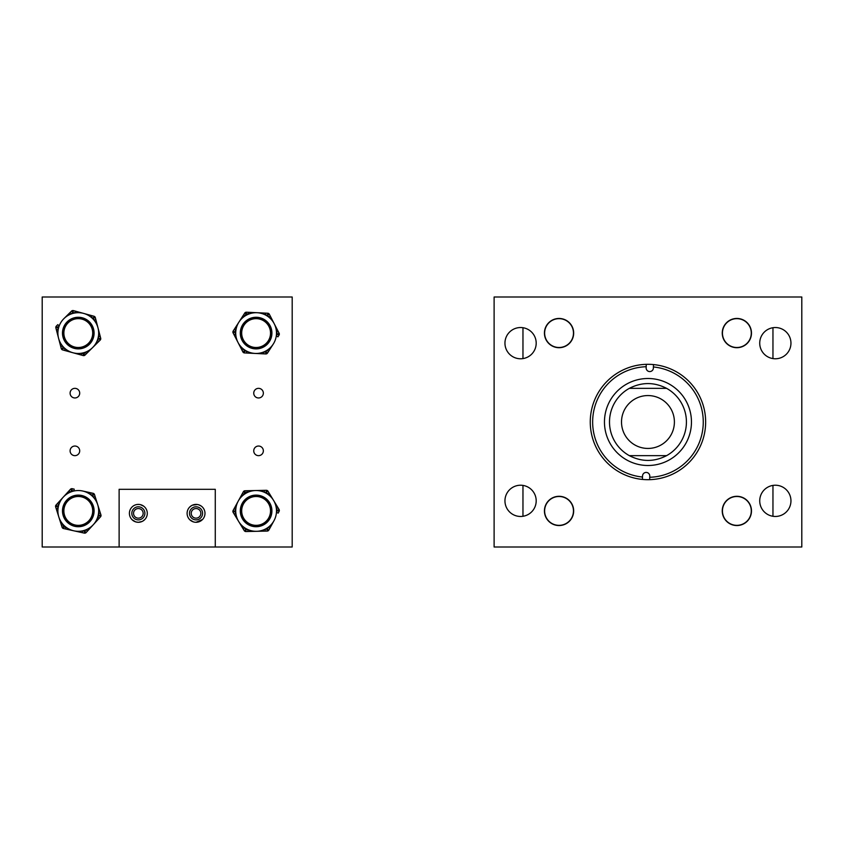 <?xml version="1.0" encoding="UTF-8"?>
<svg xmlns="http://www.w3.org/2000/svg" width="844" height="844" viewBox="0 0 844 844"><rect width="100%" height="100%" fill="white"/><g stroke="black" fill="none" stroke-linecap="round" stroke-linejoin="round"><path stroke-width="1.27" d="M759.727 343.16A15.614 15.614 0 0 0 775.341 358.774A15.614 15.614 0 0 0 790.955 343.16A15.614 15.614 0 0 0 775.341 327.535A15.614 15.614 0 0 0 759.727 343.16M759.727 500.84A15.614 15.614 0 0 0 775.341 516.465A15.614 15.614 0 0 0 790.955 500.84A15.614 15.614 0 0 0 775.341 485.226A15.614 15.614 0 0 0 759.727 500.84M544.433 333.085A14.612 14.612 0 0 0 559.044 347.696A14.612 14.612 0 0 0 573.667 333.085A14.612 14.612 0 0 0 559.044 318.462A14.612 14.612 0 0 0 544.433 333.085M504.955 343.16A15.614 15.614 0 0 0 520.579 358.774A15.614 15.614 0 0 0 536.193 343.16A15.614 15.614 0 0 0 520.579 327.535A15.614 15.614 0 0 0 504.955 343.16M544.433 510.915A14.612 14.612 0 0 0 559.044 525.538A14.612 14.612 0 0 0 573.667 510.915A14.612 14.612 0 0 0 559.044 496.304A14.612 14.612 0 0 0 544.433 510.915A14.612 14.612 0 0 0 557.979 525.495M504.955 500.84A15.614 15.614 0 0 0 520.579 516.465A15.614 15.614 0 0 0 536.193 500.84A15.614 15.614 0 0 0 520.579 485.226A15.614 15.614 0 0 0 504.955 500.84M722.253 510.915A14.612 14.612 0 0 0 736.865 525.538A14.612 14.612 0 0 0 751.476 510.915A14.612 14.612 0 0 0 736.865 496.304A14.612 14.612 0 0 0 722.253 510.915M722.253 333.085A14.612 14.612 0 0 0 736.865 347.696A14.612 14.612 0 0 0 751.476 333.085A14.612 14.612 0 0 0 736.865 318.462A14.612 14.612 0 0 0 722.253 333.085A14.612 14.612 0 0 1 747.446 322.988M801.8 297.004L801.8 546.996L494.109 546.996L494.109 297.004L801.8 297.004M691.436 423.445A43.498 43.498 0 0 1 646.515 465.477A43.498 43.498 0 0 1 604.483 420.555A43.498 43.498 0 0 1 649.405 378.523A43.498 43.498 0 0 1 691.436 423.445M646.177 366.718L646.145 367.836A3.619 3.619 0 0 0 649.637 371.571A3.619 3.619 0 0 0 653.372 368.079L653.404 366.961A55.303 55.303 0 0 1 703.231 423.836A55.303 55.303 0 0 1 649.732 477.282L649.774 476.164A3.619 3.619 0 0 0 646.282 472.429A3.619 3.619 0 0 0 642.548 475.921L642.506 477.039A55.303 55.303 0 0 1 592.678 420.164A55.303 55.303 0 0 1 646.177 366.718L646.261 364.334A57.687 57.687 0 0 1 705.616 423.92A57.687 57.687 0 0 1 642.432 479.424A57.687 57.687 0 0 1 590.294 420.08A57.687 57.687 0 0 1 646.261 364.334M642.506 477.039L642.463 478.432M649.732 477.282L649.69 478.675M653.404 366.961L653.488 364.576M621.511 422A26.438 26.438 0 0 0 647.96 448.438A26.438 26.438 0 0 0 674.398 422A26.438 26.438 0 0 0 647.96 395.562A26.438 26.438 0 0 0 621.511 422M629.339 388.346A38.465 38.465 0 0 0 629.339 455.654C641.746 462.006 654.163 462.006 666.581 455.654A38.465 38.465 0 0 0 666.581 388.346C654.163 381.994 641.746 381.994 629.339 388.346L666.581 388.346M666.581 455.654L629.339 455.654M79.705 393.156A4.811 4.811 0 0 1 74.905 397.967A4.811 4.811 0 0 1 70.094 393.156A4.811 4.811 0 0 1 74.905 388.346A4.811 4.811 0 0 1 79.705 393.156M79.705 450.844A4.811 4.811 0 0 1 74.905 455.654A4.811 4.811 0 0 1 70.094 450.844A4.811 4.811 0 0 1 74.905 446.033A4.811 4.811 0 0 1 79.705 450.844M143.163 513.342A4.811 4.811 0 0 1 138.353 518.153A4.811 4.811 0 0 1 133.542 513.342A4.811 4.811 0 0 1 138.353 508.542A4.811 4.811 0 0 1 143.163 513.342M200.851 513.342A4.811 4.811 0 0 1 196.04 518.153A4.811 4.811 0 0 1 191.24 513.342A4.811 4.811 0 0 1 196.04 508.542A4.811 4.811 0 0 1 200.851 513.342M263.349 450.844A4.811 4.811 0 0 1 258.538 455.654A4.811 4.811 0 0 1 253.738 450.844A4.811 4.811 0 0 1 258.538 446.033A4.811 4.811 0 0 1 263.349 450.844M263.349 393.156A4.811 4.811 0 0 1 258.538 397.967A4.811 4.811 0 0 1 253.738 393.156A4.811 4.811 0 0 1 258.538 388.346A4.811 4.811 0 0 1 263.349 393.156M119.12 546.996L42.2 546.996L42.2 297.004L292.193 297.004L292.193 546.996L215.273 546.996L215.273 489.309L119.12 489.309L119.12 546.996L215.273 546.996M82.67 491.018L93.083 493.307A1.92 1.92 0 0 1 94.507 494.605L100.942 514.924A1.92 1.92 0 0 1 100.52 516.802L87.502 531.055L99.17 518.29L97.746 516.992L99.107 515.505L98.495 513.585L100.33 513.004M92.038 495.871A20.383 20.383 0 0 0 63.237 497.169A20.383 20.383 0 0 0 64.534 525.97A20.383 20.383 0 0 0 93.336 524.673A20.383 20.383 0 0 0 92.038 495.871M67.625 522.584A15.804 15.804 0 0 0 89.96 521.581A15.804 15.804 0 0 0 88.947 499.247A15.804 15.804 0 0 0 66.623 500.26A15.804 15.804 0 0 0 67.625 522.584M68.427 521.708A14.612 14.612 0 0 0 89.074 520.78A14.612 14.612 0 0 0 88.145 500.133A14.612 14.612 0 0 0 67.499 501.062A14.612 14.612 0 0 0 68.427 521.708M72.267 488.718L74.23 489.151L73.818 491.029L71.856 490.596L70.495 492.084L69.071 490.786L70.432 489.298A1.92 1.92 0 0 1 72.267 488.718L71.856 490.596L70.432 489.298M82.343 532.691L82.754 530.813L84.727 531.245L86.088 529.758L87.502 531.055L86.141 532.543A1.92 1.92 0 0 1 84.316 533.123L63.49 528.534A1.92 1.92 0 0 1 62.076 527.236L55.641 506.917A1.92 1.92 0 0 1 56.052 505.039L69.071 490.786M63.49 528.534L63.3 524.736L61.464 525.316M65.463 528.966L65.874 527.089L62.076 527.236M56.242 508.837L58.078 508.257L57.466 506.337L58.827 504.849L57.413 503.551M91.11 492.875L90.698 494.753L92.671 495.185L93.273 497.105L95.108 496.525M265.438 351.199A20.383 20.383 0 0 0 274.226 323.748A20.383 20.383 0 0 0 246.775 314.96A20.383 20.383 0 0 0 237.987 342.411A20.383 20.383 0 0 0 265.438 351.199M248.874 319.021A15.804 15.804 0 0 0 242.049 340.311A15.804 15.804 0 0 0 263.339 347.137A15.804 15.804 0 0 0 270.164 325.847A15.804 15.804 0 0 0 248.874 319.021M249.413 320.087A14.612 14.612 0 0 0 243.114 339.773A14.612 14.612 0 0 0 262.8 346.072A14.612 14.612 0 0 0 269.099 326.385A14.612 14.612 0 0 0 249.413 320.087M273.245 344.109L267.485 353.077A1.92 1.92 0 0 1 265.776 353.952L244.486 352.929A1.92 1.92 0 0 1 242.861 351.885L234.031 334.73L241.943 350.091L243.652 349.216L244.57 351.009L246.585 351.104L246.49 353.024M279.016 335.142L277.929 336.84L276.304 335.796L277.402 334.108L276.473 332.314L278.182 331.428L279.111 333.222A1.92 1.92 0 0 1 279.016 335.142A1.92 1.92 0 0 0 279.111 333.222L277.402 334.108L279.016 335.142M234.284 329.318L235.909 330.363L234.811 332.051L235.74 333.844L234.031 334.73L233.102 332.937A1.92 1.92 0 0 1 233.197 331.017L244.728 313.092A1.92 1.92 0 0 1 246.437 312.206L267.738 313.229A1.92 1.92 0 0 1 269.352 314.274L278.182 331.428M243.642 314.78L245.256 315.825L246.437 312.206A1.92 1.92 0 0 0 244.728 313.092L248.358 314.221L248.452 312.301M265.723 313.135L265.628 315.055L267.643 315.15L268.561 316.943L270.27 316.067M268.571 351.378L266.957 350.334L265.871 352.032L263.856 351.937L263.761 353.858M73.133 313.356A20.383 20.383 0 0 0 58.563 338.233A20.383 20.383 0 0 0 83.44 352.803A20.383 20.383 0 0 0 98.01 327.926A20.383 20.383 0 0 0 73.133 313.356M82.29 348.372A15.804 15.804 0 0 0 93.578 329.086A15.804 15.804 0 0 0 74.293 317.787A15.804 15.804 0 0 0 62.994 337.072A15.804 15.804 0 0 0 82.29 348.372M81.984 347.222A14.612 14.612 0 0 0 92.429 329.382A14.612 14.612 0 0 0 74.588 318.937A14.612 14.612 0 0 0 64.144 336.777A14.612 14.612 0 0 0 81.984 347.222M63.965 318.578L71.55 311.088A1.92 1.92 0 0 1 73.407 310.603L93.958 316.247A1.92 1.92 0 0 1 95.319 317.608L100.193 336.292L95.826 319.559L93.958 320.045L93.452 318.104L91.511 317.566L92.017 315.709M56.379 326.069L57.814 324.655L59.164 326.016L57.73 327.44L58.236 329.382L56.379 329.877L55.873 327.926A1.92 1.92 0 0 1 56.379 326.069A1.92 1.92 0 0 0 55.873 327.926L57.73 327.44L56.379 326.069M98.759 341.503L97.408 340.143L98.843 338.718L98.337 336.777L100.193 336.292L100.7 338.233A1.92 1.92 0 0 1 100.193 340.09L85.033 355.071A1.92 1.92 0 0 1 83.166 355.556L62.614 349.912A1.92 1.92 0 0 1 61.264 348.551L56.379 329.877M86.468 353.657L85.117 352.286L83.166 355.556A1.92 1.92 0 0 0 85.033 355.071L81.731 353.172L81.224 355.029M64.555 350.45L65.062 348.593L63.121 348.055L62.614 346.114L60.747 346.599M70.115 312.502L71.466 313.873L72.9 312.459L74.842 312.987L75.348 311.13M266.693 528.344A20.383 20.383 0 0 0 273.53 500.334A20.383 20.383 0 0 0 245.53 493.497A20.383 20.383 0 0 0 238.683 521.508A20.383 20.383 0 0 0 266.693 528.344M247.904 497.411A15.804 15.804 0 0 0 242.597 519.123A15.804 15.804 0 0 0 264.309 524.43A15.804 15.804 0 0 0 269.616 502.718A15.804 15.804 0 0 0 247.904 497.411M248.516 498.424A14.612 14.612 0 0 0 243.621 518.511A14.612 14.612 0 0 0 263.697 523.407A14.612 14.612 0 0 0 268.603 503.33A14.612 14.612 0 0 0 248.516 498.424M273.983 520.716L268.856 530.064A1.92 1.92 0 0 1 267.221 531.066L245.899 531.541A1.92 1.92 0 0 1 244.222 530.612L234.199 514.112L243.167 528.893L244.813 527.89L245.857 529.61L247.872 529.568L247.914 531.488M279.1 511.369L278.14 513.141L276.452 512.213L277.423 510.451L276.368 508.721L278.014 507.729L279.058 509.449A1.92 1.92 0 0 1 279.1 511.369A1.92 1.92 0 0 0 279.058 509.449L277.423 510.451L279.1 511.369M234.073 508.7L235.761 509.628L234.79 511.39L235.845 513.12L234.199 514.112L233.155 512.392A1.92 1.92 0 0 1 233.113 510.472L243.357 491.778A1.92 1.92 0 0 1 245.003 490.775L266.314 490.301A1.92 1.92 0 0 1 267.991 491.229L278.014 507.729M242.386 493.54L244.074 494.468L245.003 490.775A1.92 1.92 0 0 0 243.357 491.778L247.06 492.653L247.018 490.733M264.299 490.353L264.341 492.274L266.356 492.231L267.4 493.951L269.046 492.949M269.827 528.302L268.139 527.373L267.179 529.135L265.164 529.188L265.206 531.108M772.956 327.725L772.956 358.584M772.956 485.416L772.956 516.275M522.963 327.725L522.963 358.584M522.963 485.416L522.963 516.275M572.654 338.423A14.612 14.612 0 0 1 553.696 346.684A14.612 14.612 0 0 1 545.446 327.736A14.612 14.612 0 0 1 564.393 319.475A14.612 14.612 0 0 1 572.654 338.423M544.475 509.85A14.612 14.612 0 0 1 560.11 496.346A14.612 14.612 0 0 1 573.667 510.915M751.476 333.085A14.612 14.612 0 0 1 726.294 343.17M723.202 516.117A14.612 14.612 0 0 1 731.664 497.264A14.612 14.612 0 0 1 751.476 510.915M722.548 331.354A14.422 14.422 0 0 0 735.145 347.401A14.422 14.422 0 0 0 751.181 334.804A14.422 14.422 0 0 0 738.584 318.758A14.422 14.422 0 0 0 722.548 331.354M751.287 510.915A14.422 14.422 0 0 0 736.865 496.494A14.422 14.422 0 0 0 722.443 510.915A14.422 14.422 0 0 0 736.865 525.348A14.422 14.422 0 0 0 751.287 510.915M545.456 328.263A14.422 14.422 0 0 0 554.234 346.673A14.422 14.422 0 0 0 572.643 337.895A14.422 14.422 0 0 0 563.866 319.486A14.422 14.422 0 0 0 545.456 328.263M573.466 510.915A14.422 14.422 0 0 0 559.044 496.494A14.422 14.422 0 0 0 544.623 510.915A14.422 14.422 0 0 0 559.044 525.348A14.422 14.422 0 0 0 573.466 510.915M256.112 496.494A14.422 14.422 0 0 0 245.182 520.337A14.422 14.422 0 0 0 265.522 521.845A14.422 14.422 0 0 0 267.031 501.505A14.422 14.422 0 0 0 246.691 499.996A14.422 14.422 0 0 0 245.182 520.337M256.112 525.348A14.422 14.422 0 0 0 267.031 501.505M242.302 328.907A14.422 14.422 0 0 0 251.934 346.884A14.422 14.422 0 0 0 269.911 337.252A14.422 14.422 0 0 0 260.279 319.275A14.422 14.422 0 0 0 241.679 333.085A14.422 14.422 0 0 0 256.112 347.506M269.911 337.252A14.422 14.422 0 0 0 256.112 318.652M65.273 326.86A14.422 14.422 0 0 0 72.067 346.093A14.422 14.422 0 0 0 91.3 339.299A14.422 14.422 0 0 0 84.505 320.066A14.422 14.422 0 0 0 63.87 333.085A14.422 14.422 0 0 0 78.292 347.506M91.3 339.299A14.422 14.422 0 0 0 78.292 318.652M193.445 521.898L189.911 519.851M196.04 522.288C187.59 519.324 187.59 519.324 196.04 522.288L202.581 519.44M187.104 513.342A8.946 8.946 0 0 0 196.04 522.288A8.946 8.946 0 0 0 204.987 513.342A8.946 8.946 0 0 0 196.04 504.406A8.946 8.946 0 0 0 187.104 513.342M142.045 521.486L138.353 522.288L135.768 521.909L132.223 519.851M131.949 519.587L134.66 521.486M142.995 520.98L144.894 519.44M129.406 513.342A8.946 8.946 0 0 0 138.353 522.288A8.946 8.946 0 0 0 147.299 513.342A8.946 8.946 0 0 0 138.353 504.406A8.946 8.946 0 0 0 129.406 513.342M197.38 504.501L192.348 505.197M191.398 505.704L189.7 507.044M139.682 504.501L138.353 504.406C129.902 507.371 129.902 507.371 138.353 504.406L137.023 504.501M131.812 513.342A6.541 6.541 0 0 0 138.353 519.883A6.541 6.541 0 0 0 144.894 513.342A6.541 6.541 0 0 0 138.353 506.801A6.541 6.541 0 0 0 131.812 513.342M189.51 513.342A6.541 6.541 0 0 0 196.04 519.883A6.541 6.541 0 0 0 202.581 513.342A6.541 6.541 0 0 0 196.04 506.801A6.541 6.541 0 0 0 189.51 513.342M140.326 504.617L143.775 506.231M143.005 505.704L142.045 505.197M198.635 504.786L200.693 505.704M201.473 506.231L199.733 505.197M198.625 504.786L198.013 504.617M92.713 510.915A14.422 14.422 0 0 0 78.292 496.494A14.422 14.422 0 0 0 63.87 510.915A14.422 14.422 0 0 0 78.292 525.348A14.422 14.422 0 0 0 92.713 510.915M55.641 506.917L57.466 506.337L56.052 505.039M93.083 493.307L92.671 495.185L94.507 494.605M100.942 514.924L99.107 515.505L100.52 516.802M86.141 532.543L84.727 531.245L84.316 533.123M266.746 353.741A1.92 1.92 0 0 1 265.776 353.952L265.871 352.032L267.485 353.077A1.92 1.92 0 0 1 266.746 353.741M267.738 313.229A1.92 1.92 0 0 1 269.352 314.274L267.643 315.15L267.738 313.229M244.486 352.929A1.92 1.92 0 0 1 242.861 351.885L244.57 351.009L244.486 352.929M233.102 332.937A1.92 1.92 0 0 1 233.197 331.017L234.811 332.051L233.102 332.937M72.415 310.592A1.92 1.92 0 0 1 73.407 310.603L72.9 312.459L71.55 311.088A1.92 1.92 0 0 1 72.415 310.592M62.614 349.912A1.92 1.92 0 0 1 61.264 348.551L63.121 348.055L62.614 349.912M93.958 316.247A1.92 1.92 0 0 1 95.319 317.608L93.452 318.104L93.958 316.247M100.7 338.233A1.92 1.92 0 0 1 100.193 340.09L98.843 338.718L100.7 338.233M268.17 530.781A1.92 1.92 0 0 1 267.221 531.066L267.179 529.135L268.856 530.064A1.92 1.92 0 0 1 268.17 530.781M266.314 490.301A1.92 1.92 0 0 1 267.991 491.229L266.356 492.231L266.314 490.301M245.899 531.541A1.92 1.92 0 0 1 244.222 530.612L245.857 529.61L245.899 531.541M233.155 512.392A1.92 1.92 0 0 1 233.113 510.472L234.79 511.39L233.155 512.392"/></g></svg>
